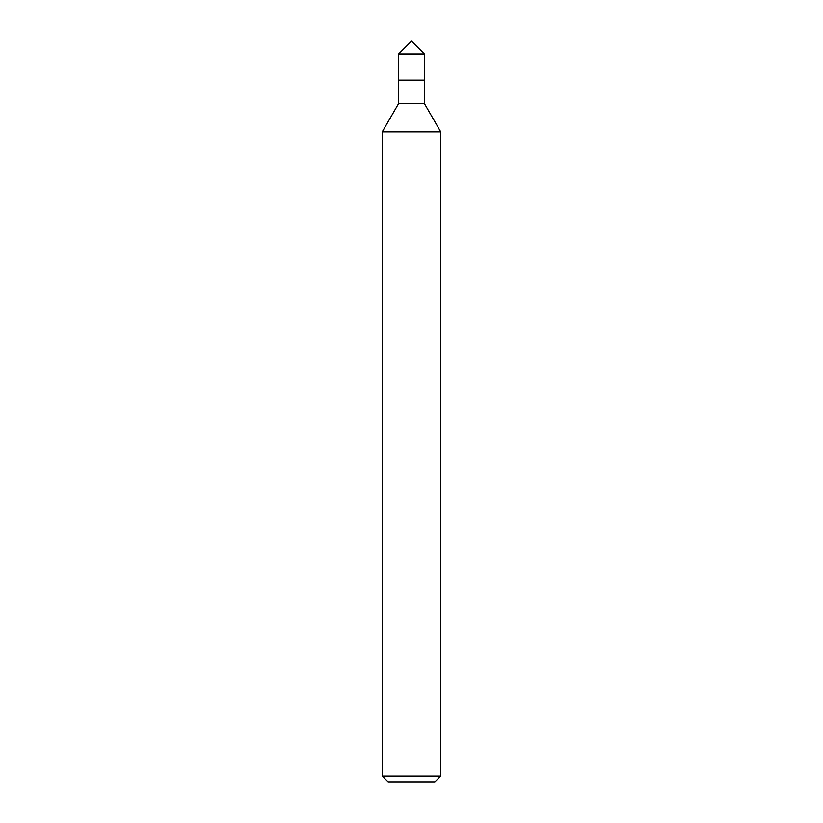 <?xml version="1.0" encoding="UTF-8"?>
<svg xmlns="http://www.w3.org/2000/svg" width="823" height="823" viewBox="0 0 823 823"><rect width="100%" height="100%" fill="white"/><g stroke="black" fill="none" stroke-linecap="round" stroke-linejoin="round"><path stroke-width="1.23" d="M440.737 776.007L382.263 776.007L388.106 781.85L434.894 781.85L440.737 776.007L440.737 131.886L382.263 131.886L398.63 103.523L424.37 103.523L440.737 131.886M398.63 103.523L398.63 80.129L424.37 80.129L424.37 54.02L398.63 54.02L411.5 41.15L424.37 54.02M398.63 54.02L398.63 80.129L424.37 80.129L424.37 103.523M382.263 776.007L382.263 131.886"/></g></svg>
